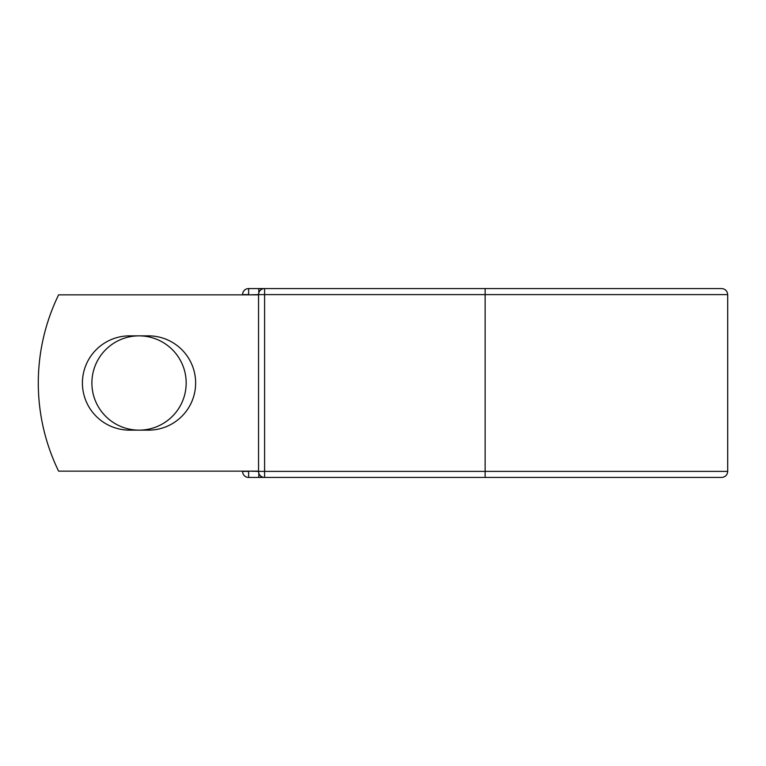 <?xml version="1.0" encoding="UTF-8"?>
<svg xmlns="http://www.w3.org/2000/svg" width="766" height="766" viewBox="0 0 766 766"><rect width="100%" height="100%" fill="white"/><g stroke="black" fill="none" stroke-linecap="round" stroke-linejoin="round"><path stroke-width="1.15" d="M82.422 383A47.138 47.138 0 0 0 129.559 430.138L148.499 430.138A47.138 47.138 0 0 0 195.636 383A47.138 47.138 0 0 0 148.499 335.862L129.559 335.862A47.138 47.138 0 0 0 82.422 383M91.891 383A47.138 47.138 0 0 1 139.029 335.862A47.138 47.138 0 0 1 186.176 383A47.138 47.138 0 0 1 139.029 430.138A47.138 47.138 0 0 1 91.891 383M485.137 288.562L264.596 288.562L264.596 294.613L727.7 294.613C727.346 290.936 725.325 288.926 721.658 288.562L485.137 288.562L485.137 477.438L248.624 477.438A6.042 6.042 0 0 1 242.583 471.387L242.583 471.138M242.583 294.862L242.583 294.613A6.042 6.042 0 0 1 248.624 288.562L258.803 288.562A6.042 6.042 0 0 1 261.694 289.309A6.042 6.042 0 0 0 258.803 288.562L264.596 288.562A6.042 6.042 0 0 0 258.544 294.613L248.624 294.862M485.137 477.438L721.658 477.438C725.325 477.074 727.346 475.064 727.7 471.387L727.7 294.613M248.624 471.138L258.544 471.387L258.544 294.613A6.042 6.042 0 0 1 264.596 288.562M258.544 471.138L58.599 471.138A201.458 201.458 0 0 1 58.599 294.862L258.544 294.862M258.803 477.438A6.042 6.042 0 0 0 261.694 476.691A6.042 6.042 0 0 1 258.803 477.438L258.803 473.12M258.544 471.387A6.042 6.042 0 0 0 264.596 477.438L264.596 471.387L258.544 471.387M242.583 294.613A6.042 6.042 0 0 1 248.624 288.562L248.624 294.613L242.583 294.613M248.624 477.438A6.042 6.042 0 0 1 242.583 471.387L248.624 471.387L248.624 477.438M258.544 294.613L264.596 294.613L264.596 471.387L727.7 471.387M258.803 292.88L258.803 288.562"/></g></svg>
